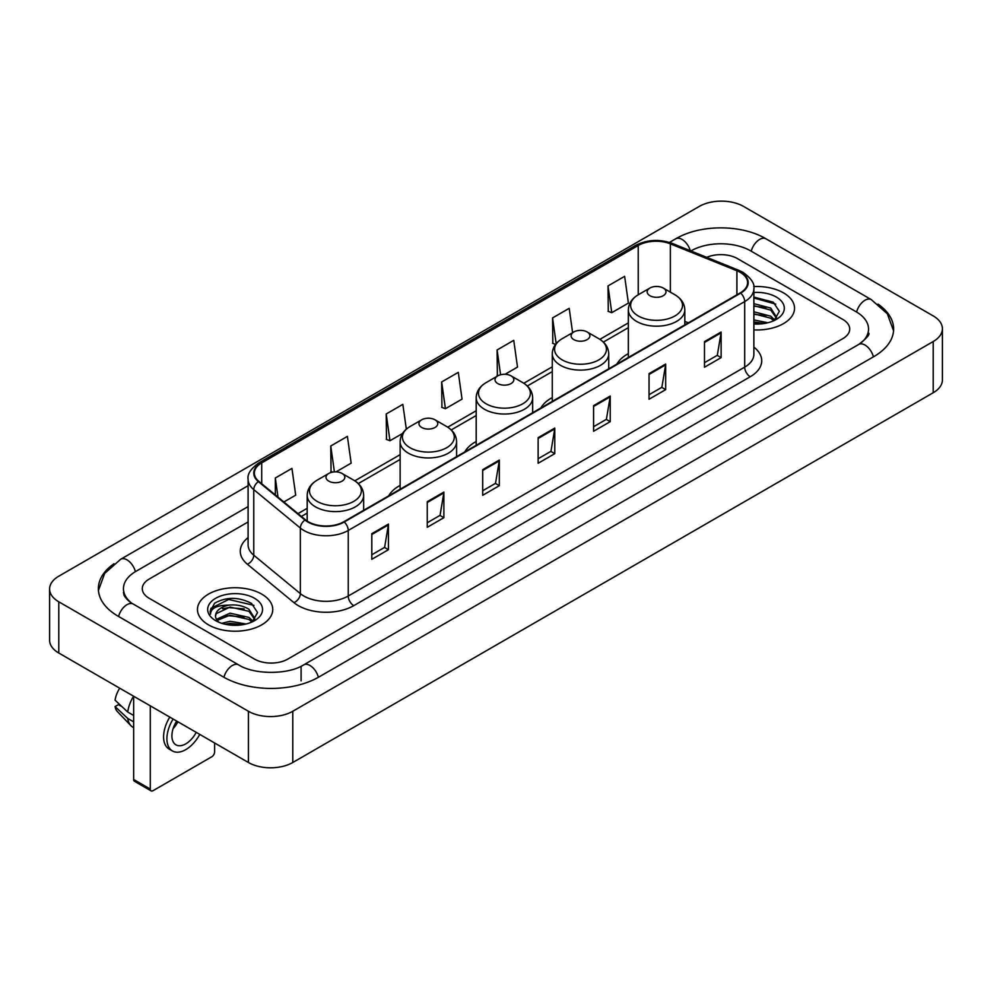 <?xml version="1.0" encoding="UTF-8"?>
<svg xmlns="http://www.w3.org/2000/svg" width="992" height="992" viewBox="0 0 992 992"><rect width="100%" height="100%" fill="white"/><g stroke="black" fill="none" stroke-linecap="round" stroke-linejoin="round"><path stroke-width="1.49" d="M400.123 485.423A41.565 23.994 0 0 0 388.715 495.826M476.197 441.502A41.565 23.994 0 0 0 464.789 451.906M552.271 397.581A41.565 23.994 0 0 0 540.863 407.985M628.345 353.66A41.565 23.994 0 0 0 616.937 364.064M783.506 292.876A37.634 21.737 0 0 0 753.722 286.576A37.634 21.737 0 0 1 783.506 292.876A37.634 21.737 0 0 1 794.53 308.239A37.634 21.737 0 0 0 783.506 292.876M261.727 594.109A37.634 21.737 0 0 0 220.708 589.397A37.634 21.737 0 0 0 197.47 609.485A37.634 21.737 0 0 0 208.494 624.848A37.634 21.737 0 0 0 249.513 629.56A37.634 21.737 0 0 0 272.75 609.485A37.634 21.737 0 0 0 261.727 594.109A37.634 21.737 0 0 0 220.708 589.397A37.634 21.737 0 0 0 197.47 609.485A37.634 21.737 0 0 0 208.494 624.848A37.634 21.737 0 0 0 249.513 629.56A37.634 21.737 0 0 0 272.75 609.485A37.634 21.737 0 0 0 261.727 594.109M740.255 272.378A25.098 14.483 180 0 1 747.596 282.621A25.098 14.483 180 0 1 740.255 292.863L343.79 521.767A25.098 14.483 180 0 1 305.499 519.833L258.912 481.418A25.098 14.483 180 0 1 254.374 473.11A25.098 14.483 180 0 1 261.727 462.867L638.228 245.483A25.098 14.483 180 0 1 670.369 243.858L736.895 270.754A25.098 14.483 180 0 1 740.255 272.378M740.689 272.13A25.718 14.855 0 0 0 737.267 270.456L670.728 243.561A25.718 14.855 0 0 0 637.794 245.235L261.28 462.607A25.718 14.855 0 0 0 258.391 481.628L304.978 520.031A25.718 14.855 0 0 0 344.236 522.015L740.689 293.124A25.718 14.855 0 0 0 740.689 272.13M371.789 533.708L371.789 559.314L388.43 549.704L388.43 524.098L371.789 533.708M371.789 554.776L384.611 547.373L388.368 524.954A6.274 3.621 -120 0 0 388.43 524.098M384.499 547.435L388.43 549.704M427.242 501.692L427.242 527.298L443.883 517.7L443.883 492.082L427.242 501.692M427.242 522.759L440.051 515.356L443.808 492.937A6.274 3.621 -120 0 0 443.883 492.082M439.94 515.431L443.883 517.7M482.695 469.675L482.695 495.293L499.323 485.683L499.323 460.077L482.695 469.675M482.695 490.742L495.504 483.352L499.261 460.92A6.274 3.621 -120 0 0 499.323 460.077M495.392 483.414L499.323 485.683M704.481 341.62L704.481 367.238L721.122 357.628L721.122 332.022L704.481 341.62M704.481 362.688L717.303 355.297L721.06 332.878A6.274 3.621 -120 0 0 721.122 332.022M717.191 355.359L721.122 357.628M649.041 373.637L649.041 399.255L665.669 389.645L665.669 364.039L649.041 373.637M649.041 394.704L661.85 387.314L665.607 364.882A6.274 3.621 -120 0 0 665.669 364.039M661.738 387.376L665.669 389.645M593.588 405.654L593.588 431.26L610.229 421.662L610.229 396.044L593.588 405.654M593.588 426.721L606.397 419.318L610.154 396.899A6.274 3.621 -120 0 0 610.229 396.044M606.286 419.38L610.229 421.662M538.135 437.67L538.135 463.276L554.776 453.666L554.776 428.06L538.135 437.67M538.135 458.726L550.957 451.335L554.714 428.916A6.274 3.621 -120 0 0 554.776 428.06M550.845 451.397L554.776 453.666M753.87 329.902A37.634 21.737 0 0 0 794.53 308.239A37.634 21.737 0 0 1 753.87 329.902M254.522 659.097A23.523 13.578 0 0 0 287.792 659.097L842.828 338.644A23.523 13.578 0 0 0 849.722 329.046A23.523 13.578 0 0 0 842.828 319.436L737.478 258.614A23.523 13.578 0 0 0 706.726 257.35A23.523 13.578 0 0 1 737.478 258.614L842.828 319.436A23.523 13.578 0 0 1 849.722 329.046A23.523 13.578 0 0 1 842.828 338.644L287.792 659.097A23.523 13.578 0 0 1 254.522 659.097L149.172 598.275L254.522 659.097M248.099 521.953L149.172 579.068A23.523 13.578 0 0 0 142.278 588.665A23.523 13.578 0 0 0 149.172 598.275A23.523 13.578 0 0 1 142.278 588.665A23.523 13.578 0 0 1 149.172 579.068L248.099 521.953M336.028 471.87L351.156 463.14L347.398 436.381L330.758 445.991L331.03 471.448M283.861 501.989L295.703 495.157L291.946 468.398L275.317 477.995L275.317 494.946M505.04 374.294L517.502 367.102L513.744 340.343L497.104 349.953L497.376 375.41M572.607 332.68L569.197 308.326L552.556 317.936L552.829 343.393M608.009 285.919L611.766 312.678L628.395 303.081L624.638 276.322L608.009 285.919L608.27 311.376M406.323 429.139L402.851 404.376L386.21 413.974L386.483 439.431M441.663 381.957L445.42 408.716L462.049 399.119L458.292 372.36L441.663 381.957L441.924 407.414M445.42 408.716L441.663 407.315M498.133 375.683L497.104 375.311M497.104 349.953L500.588 374.765M555.545 344.41L552.556 343.294M552.556 317.936L556.165 343.629M611.766 312.678L608.009 311.277M386.21 413.974L389.968 440.733L402.554 433.467M389.968 440.733L386.21 439.332M332.754 472.08L330.758 471.349M330.758 445.991L334.403 471.894M275.317 477.995L278.008 497.153M860.721 343.207A42.346 24.453 0 0 0 868.546 329.046A42.346 24.453 0 0 0 856.133 311.761L750.783 250.939A42.346 24.453 0 0 0 690.903 250.939L690.878 250.951M248.099 506.59L135.867 571.38A42.346 24.453 0 0 0 123.454 588.665A42.346 24.453 0 0 0 131.279 602.826M248.422 711.276A31.372 18.104 0 0 0 292.776 711.276L933.212 341.533A31.372 18.104 0 0 0 942.4 328.724A31.372 18.104 0 0 0 933.212 315.915L743.578 206.435A31.372 18.104 0 0 0 699.224 206.435L58.788 576.191A31.372 18.104 0 0 0 49.6 588.988A31.372 18.104 0 0 0 58.788 601.797L248.422 711.276L248.422 762.501A31.372 18.104 0 0 0 292.776 762.501L933.212 392.745A31.372 18.104 0 0 0 942.4 379.948L942.4 328.724M49.6 588.988L49.6 640.212A31.372 18.104 0 0 0 58.788 653.021L248.422 762.501M113.956 563.766A67.444 38.936 0 0 0 98.369 588.665A67.444 38.936 0 0 0 118.122 616.206L223.473 677.028A67.444 38.936 0 0 0 318.841 677.028L873.878 356.574A67.444 38.936 0 0 0 893.631 329.046A67.444 38.936 0 0 0 878.044 304.147M753.87 319.92L767.932 322.747M753.87 321.954L764.547 323.454M753.87 311.786L770.747 316.188L774.777 320.044M753.87 313.819L770.747 318.221L773.735 320.751M753.87 303.651L770.747 308.066L776.488 317.093L776.352 318.581M753.87 305.685L770.747 310.099L776.426 318.11M753.87 323.987A27.441 15.847 0 0 0 776.29 319.436A27.441 15.847 0 0 0 776.29 297.03A27.441 15.847 0 0 0 753.87 292.491M774.058 320.602L779.34 311.314L773.314 302.188L753.87 297.079M753.87 298.009L775.732 304.122M753.87 306.144L765.936 307.669M753.87 314.278L765.936 315.803M753.87 322.412L764.249 323.504M628.345 357.48L628.345 309.901A28.235 16.294 0 0 0 636.616 321.42A28.235 16.294 0 0 0 667.38 324.954A28.235 16.294 0 0 0 684.815 309.901C684.604 303.614 681.306 298.58 674.92 294.785L663.239 288.04A9.412 5.431 0 0 0 649.921 288.04A9.412 5.431 0 0 0 649.921 295.715A9.412 5.431 0 0 0 663.239 295.715A9.412 5.431 0 0 0 663.239 288.04L674.92 294.785A25.928 14.967 0 0 1 674.92 315.952A25.928 14.967 0 0 1 638.24 315.952A25.928 14.967 0 0 1 638.24 294.785L638.228 245.483M573.847 339.636A9.412 5.431 0 0 0 587.152 339.636A9.412 5.431 0 0 0 587.152 331.96L598.846 338.706A25.928 14.967 0 0 1 598.846 359.873A25.928 14.967 0 0 1 562.166 359.873A25.928 14.967 0 0 1 562.166 338.706C555.78 342.5 552.482 347.535 552.271 353.822A28.235 16.294 0 0 0 560.542 365.341A28.235 16.294 0 0 0 591.306 368.875A28.235 16.294 0 0 0 608.728 353.822C608.53 347.535 605.232 342.5 598.846 338.706L587.152 331.96A9.412 5.431 0 0 0 573.847 331.96A9.412 5.431 0 0 0 573.847 339.636M497.773 383.557A9.412 5.431 0 0 0 511.078 383.557A9.412 5.431 0 0 0 511.078 375.881L522.772 382.627A25.928 14.967 0 0 1 522.772 403.794A25.928 14.967 0 0 1 486.092 403.794A25.928 14.967 0 0 1 486.092 382.627C479.706 386.421 476.408 391.456 476.197 397.742A28.235 16.294 0 0 0 484.468 409.262A28.235 16.294 0 0 0 515.232 412.796A28.235 16.294 0 0 0 532.654 397.742C532.444 391.456 529.158 386.421 522.772 382.627L511.078 375.881A9.412 5.431 0 0 0 497.773 375.881A9.412 5.431 0 0 0 497.773 383.557M421.699 427.478A9.412 5.431 0 0 0 435.004 427.478A9.412 5.431 0 0 0 435.004 419.802L446.685 426.548A25.928 14.967 0 0 1 446.685 447.714A25.928 14.967 0 0 1 410.018 447.714A25.928 14.967 0 0 1 410.018 426.548C403.632 430.342 400.334 435.376 400.123 441.663A28.235 16.294 0 0 0 408.394 453.183A28.235 16.294 0 0 0 439.158 456.717A28.235 16.294 0 0 0 456.58 441.663C456.37 435.376 453.071 430.342 446.685 426.548L435.004 419.802A9.412 5.431 0 0 0 421.699 419.802A9.412 5.431 0 0 0 421.699 427.478M328.761 481.132A9.412 5.431 0 0 0 342.079 481.132A9.412 5.431 0 0 0 342.079 473.457L353.76 480.202A25.928 14.967 0 0 1 353.76 501.369A25.928 14.967 0 0 1 317.08 501.369A25.928 14.967 0 0 1 317.08 480.202C310.694 483.997 307.396 489.031 307.185 495.318A28.235 16.294 0 0 0 315.456 506.838A28.235 16.294 0 0 0 346.22 510.372A28.235 16.294 0 0 0 363.655 495.318C363.444 489.031 360.146 483.997 353.76 480.202L342.079 473.457A9.412 5.431 0 0 0 328.761 473.457A9.412 5.431 0 0 0 328.761 481.132M150.276 789.074A3.918 2.269 120 0 0 151.094 790.872L134.453 781.262A3.918 2.269 -60 0 1 133.647 779.476L150.276 789.074L150.276 705.833M133.647 696.235L133.647 779.476M151.094 790.872A3.918 2.269 120 0 0 153.053 790.674L211.829 756.747A3.918 2.269 120 0 0 214.594 751.936L214.594 742.971M176.65 721.06A19.604 11.321 120 0 0 175.968 744.843A19.604 11.321 120 0 0 185.764 743.876A19.604 11.321 120 0 0 196.205 732.356M173.092 728.674A19.604 11.321 120 0 0 177.915 721.792M169.793 717.104A26.66 15.388 120 0 0 169.111 749.034L172.434 750.956A26.66 15.388 120 0 0 185.764 749.63A26.66 15.388 120 0 0 199.739 734.402M173.116 719.026A26.66 15.388 120 0 0 172.434 750.956M133.585 696.198A25.879 14.942 120 0 0 127.757 712.058L115.06 700.178A20.386 11.768 120 0 1 119.697 688.188M133.647 715.455L127.757 712.058M121.929 706.602L118.47 704.618L115.06 706.577L127.757 718.456L133.647 721.854M127.757 718.456A25.879 14.942 120 0 0 130.944 725.685A25.879 14.942 120 0 0 132.903 727.223L133.647 727.657M115.06 706.577A20.386 11.768 120 0 0 117.465 711.661L130.944 725.685M221.724 623.311L230.045 621.277L246.152 623.98M224.986 624.204L230.045 623.311L242.78 624.7M216.442 619.33L230.045 613.155L248.98 617.433L253.01 621.277M217.124 620.446L230.045 615.176L248.98 619.467L251.956 621.984M252.29 621.835L257.56 612.56L251.546 603.434C238.65 596.775 226.337 596.7 214.632 603.21L210.118 611.481L210.552 614.147C210.8 608.183 216.938 605.182 228.954 605.132A19.604 11.321 0 0 0 215.512 615.883A19.604 11.321 0 0 0 216.467 619.368L218.798 622.22M228.954 605.132C236.468 604.351 243.139 605.74 248.98 609.299L254.721 618.338L254.584 619.826M215.512 616.106L216.182 613.701L230.045 607.054L248.98 611.332L254.659 619.355M254.522 598.275A27.441 15.847 0 0 0 215.71 598.275A27.441 15.847 0 0 0 215.71 620.682A27.441 15.847 0 0 0 254.522 620.682A27.441 15.847 0 0 0 254.522 598.275M210.118 611.667L210.974 608.319L228.644 599.466L253.964 605.368M222.58 608.728L228.644 607.6L244.168 608.914M222.58 616.863L228.644 615.734L244.168 617.049M225.506 624.315L242.482 624.737M753.87 347.15A39.209 22.642 180 0 1 750.237 376.749L353.772 605.641A7.837 4.526 60 0 1 348.229 596.031L744.682 367.139A31.372 18.104 0 0 0 753.87 354.33L753.87 288.771A31.372 18.104 180 0 1 744.682 301.58A7.837 4.526 -120 0 0 740.689 293.124M353.772 605.641A39.209 22.642 180 0 1 298.332 605.641A39.209 22.642 180 0 1 293.93 602.615L247.343 564.2A39.209 22.642 180 0 1 248.099 537.639M303.874 596.031A31.372 18.104 0 0 0 348.229 596.031L348.229 530.472A31.372 18.104 180 0 1 300.353 528.054L253.766 489.639A31.372 18.104 180 0 1 248.099 479.248L248.099 544.819A31.372 18.104 0 0 0 253.766 555.21L300.353 593.613A31.372 18.104 0 0 0 303.874 596.031M753.87 288.771C754.924 283.873 751.316 278.405 743.058 272.378L738.941 270.37A7.837 3.67 112 0 0 737.267 270.456M738.941 270.37L672.415 243.474C659.42 238.886 647.094 239.556 635.426 245.483A7.837 4.526 60 0 1 637.794 245.235M261.28 462.607A7.837 4.526 -120 0 0 258.912 462.855C250.765 468.708 247.169 474.176 248.099 479.248M258.391 481.628A7.837 5.245 129.5 0 0 253.766 489.639L253.766 555.21A7.837 5.245 -50.5 0 1 247.343 564.2M672.415 243.474A7.837 3.67 112 0 0 670.728 243.561M304.978 520.031A7.837 5.245 129.5 0 0 300.353 528.054L300.353 593.613A7.837 5.245 -50.5 0 1 293.93 602.615M344.236 522.015A7.837 4.526 60 0 1 348.229 530.472L744.682 301.58L744.682 367.139A7.837 4.526 60 0 0 750.237 376.749M261.727 462.867L261.727 483.736M736.895 270.754L736.895 294.798M670.369 243.858L670.369 292.156M688.349 322.834L684.815 321.408M628.345 322.896L599.887 339.338M552.271 366.829L523.813 383.259M476.197 410.75L447.727 427.18M400.123 454.671L354.801 480.835M307.185 508.326L297.984 513.633M538.135 438.476L554.714 428.916M593.588 406.46L610.154 396.899M649.041 374.455L665.607 364.882M704.481 342.438L721.06 332.878M482.695 470.493L499.261 460.92M427.242 502.498L443.808 492.937M371.789 534.514L388.368 524.954M318.37 677.3A12.549 7.242 -120 0 0 309.975 665.496A12.549 7.242 -120 0 0 303.701 664.876C288.263 674.858 254.039 674.858 238.613 664.876L133.263 604.054C132.01 603.595 125.897 599.428 123.975 595.014L123.454 592.509M223.944 677.3A12.549 7.242 -60 0 1 232.339 665.496A12.549 7.242 -60 0 1 238.613 664.876M118.594 616.478A12.549 7.242 -60 0 1 126.988 604.674A12.549 7.242 -60 0 1 133.263 604.054M98.431 590.438L104.681 573.376L120.714 559.24A12.549 7.242 60 0 1 126.988 559.86A12.549 7.242 60 0 1 135.396 571.665M669.451 242.432L675.763 238.787A12.549 7.242 60 0 1 682.025 239.407A12.549 7.242 60 0 1 690.296 250.716M675.763 238.787C700.228 224.229 741.458 224.229 765.936 238.787A12.549 7.242 120 0 0 759.661 239.407A12.549 7.242 120 0 0 751.254 251.199M893.569 330.807L887.319 313.745L871.286 299.609A12.549 7.242 120 0 0 865.012 300.229A12.549 7.242 120 0 0 856.604 312.034M873.406 356.847A12.549 7.242 -120 0 0 865.012 345.055A12.549 7.242 -120 0 0 858.737 344.435L303.701 664.876M292.776 762.501L292.776 711.276M58.788 653.021L58.788 601.797M933.212 392.745L933.212 341.533M301.097 680.872L301.097 666.785M635.426 245.483L258.912 462.855M628.345 327.67L603.396 342.079M552.271 371.603L527.322 386M476.197 415.524L451.248 429.92M400.123 459.445L358.31 483.575M307.185 513.1L301.394 516.448M868.546 332.89C870.294 334.155 867.02 337.999 858.737 344.435M765.936 238.787L871.286 299.609M120.714 559.24L248.099 485.696M684.815 324.88L684.815 309.901M628.345 309.901C628.556 303.614 631.854 298.58 638.24 294.785L649.921 288.04M608.728 368.801L608.728 353.822M552.271 401.4L552.271 353.822M573.847 331.96L562.166 338.706M532.654 412.722L532.654 397.742M476.197 445.321L476.197 397.742M497.773 375.881L486.092 382.627M456.58 456.642L456.58 441.663M400.123 489.242L400.123 441.663M421.699 419.802L410.018 426.548M363.655 510.297L363.655 495.318M307.185 521.073L307.185 495.318M328.761 473.457L317.08 480.202"/></g></svg>
